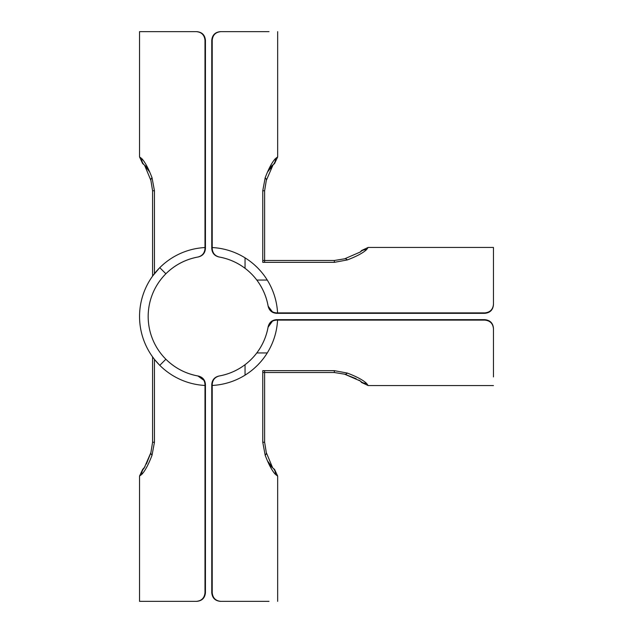<?xml version="1.0" encoding="UTF-8"?>
<svg xmlns="http://www.w3.org/2000/svg" width="633" height="633" viewBox="0 0 633 633"><rect width="100%" height="100%" fill="white"/><g stroke="black" fill="none" stroke-linecap="round" stroke-linejoin="round"><path stroke-width="0.95" d="M276.645 319.665C272.071 320.005 269.239 322.379 268.139 326.794L268.068 327.229A60.42 60.42 0 0 1 245.042 364.695L245.042 375.155A69.052 69.052 0 0 0 277.563 320.116L276.566 320.116L276.645 319.665L484.823 319.665L484.823 320.116C490.069 320.646 492.949 323.51 493.455 328.709L493.455 376.92M257.133 365.621L254.339 368.232M360.304 380.971A8.633 8.182 -40 0 0 366.539 383.361C363.105 380.093 356.711 376.667 347.359 373.074A8.633 3.569 108.5 0 1 344.621 374.19A8.633 3.569 108.5 0 1 344.597 374.174A8.633 3.569 108.5 0 1 344.55 374.158A8.633 3.569 108.5 0 0 344.597 374.174A8.633 3.569 108.5 0 0 344.621 374.19A8.633 3.569 108.5 0 0 344.819 374.238L356.142 378.724M360.24 380.924L361.538 382.474M493.455 385.552L368.153 385.552L366.539 383.361M347.359 373.074L334.343 370.661L334.343 372.521L262.766 372.521M493.455 328.25C492.949 323.059 490.077 320.195 484.823 319.665M276.566 320.116C272.024 320.448 269.191 322.822 268.068 327.229L268.139 326.794C266.438 336.408 262.655 345.127 256.8 352.945A60.42 60.42 0 0 1 219.334 375.962C228.782 374.214 237.351 370.463 245.042 364.695M268.068 327.229L272.926 320.504M484.823 320.116L277.563 320.116M212.221 384.46C212.553 379.927 214.919 377.094 219.334 375.962L218.899 376.042C214.484 377.126 212.11 379.966 211.762 384.54L212.221 384.46L212.213 385.457A69.052 69.052 0 0 0 267.261 352.945L256.8 352.945M260.337 362.242L257.726 365.035M267.514 460.943L272.657 467.827L269.484 465.168M266.343 452.714A8.633 3.569 161.5 0 0 266.287 452.516A8.633 3.569 161.5 0 0 266.279 452.492A8.633 3.569 161.5 0 0 266.264 452.445A8.633 3.569 161.5 0 1 266.279 452.492A8.633 3.569 161.5 0 1 266.287 452.516A8.633 3.569 161.5 0 1 265.18 455.262C268.764 464.598 272.19 470.992 275.466 474.434L277.658 476.048L274.564 469.425M274.572 469.433L273.029 468.143M273.076 468.206A8.633 8.182 130 0 1 275.466 474.434M266.287 452.516L264.626 442.245L262.766 442.245L265.18 455.262M211.762 592.717C212.3 597.971 215.165 600.852 220.355 601.35L220.806 601.35C215.608 600.844 212.743 597.971 212.213 592.717L211.762 592.717L211.762 384.54M220.355 601.35L269.025 601.35M212.213 385.457L212.213 592.717M205.44 384.54C205.1 379.966 202.726 377.133 198.311 376.042L197.876 375.962A60.42 60.42 0 0 1 165.878 273.772L159.777 267.672A69.052 69.052 0 0 0 204.981 385.457L204.981 384.46L205.44 384.54L205.44 592.717L204.989 592.717C204.459 597.971 201.595 600.844 196.396 601.35L196.855 601.35C202.046 600.852 204.902 597.971 205.44 592.717M153.178 357.685L152.806 357.178M159.476 365.035L154.95 359.971M144.134 468.198A8.633 8.182 50 0 0 141.737 474.434C145.012 471.007 148.439 464.614 152.031 455.262A8.633 3.569 -161.5 0 1 150.915 452.516A8.633 3.569 -161.5 0 1 150.923 452.492A8.633 3.569 -161.5 0 1 150.939 452.445A8.633 3.569 -161.5 0 0 150.923 452.492A8.633 3.569 -161.5 0 0 150.915 452.516A8.633 3.569 -161.5 0 0 150.868 452.714L146.373 464.036M145.044 466.687L142.631 469.433M196.396 601.35L139.545 601.35L139.545 476.048L141.737 474.434M152.031 455.262L154.444 442.245L152.577 442.245L152.577 356.87M139.545 601.35L148.177 601.35M204.981 384.46C204.649 379.919 202.283 377.086 197.876 375.962L198.311 376.042C185.991 373.81 175.325 368.351 166.313 359.663M197.876 375.962L204.601 380.821M204.989 592.717L204.989 385.457M204.981 248.54C204.657 253.073 202.283 255.906 197.876 257.038L198.311 256.958C202.718 255.874 205.092 253.034 205.44 248.46L204.981 248.54L204.989 247.543A69.052 69.052 0 0 0 159.777 365.328L165.878 359.228A60.42 60.42 0 0 1 197.876 257.038C185.73 259.324 175.206 264.76 166.313 273.337M153.178 275.315L155.599 272.237M152.862 275.743L159.476 267.965M157.443 270.117L156.865 270.758M149.689 172.057L144.553 165.173L147.718 167.832M150.868 180.286A8.633 3.569 -18.5 0 0 150.915 180.484A8.633 3.569 -18.5 0 0 150.923 180.508A8.633 3.569 -18.5 0 0 150.939 180.555A8.633 3.569 -18.5 0 1 150.923 180.508A8.633 3.569 -18.5 0 1 150.915 180.484A8.633 3.569 -18.5 0 1 152.031 177.738C148.446 168.402 145.012 162.008 141.737 158.567L139.545 156.952L139.545 31.65L196.396 31.65C201.595 32.156 204.459 35.029 204.989 40.283L205.44 40.283C204.902 35.029 202.046 32.148 196.855 31.65L148.177 31.65L196.855 31.65M142.631 163.567L144.174 164.857M144.126 164.794A8.633 8.182 -50 0 1 141.737 158.567M150.915 180.484L152.585 190.755L154.444 190.755L152.031 177.738M148.177 31.65L139.545 31.65M205.44 40.283L205.44 248.46M204.989 247.543L204.989 40.283M276.566 312.884C272.024 312.552 269.191 310.178 268.068 305.771L268.139 306.206L268.068 305.771A60.42 60.42 0 0 0 245.042 268.305L245.042 257.845A69.052 69.052 0 0 1 277.563 312.884L276.566 312.884L276.645 313.335C272.071 312.995 269.239 310.621 268.139 306.206L272.926 312.496M257.133 267.379L254.339 264.768M360.304 252.029A8.633 8.182 40 0 1 366.539 249.639C363.105 252.907 356.711 256.333 347.359 259.926A8.633 3.569 -108.5 0 0 344.621 258.81A8.633 3.569 -108.5 0 0 344.597 258.826A8.633 3.569 -108.5 0 0 344.55 258.842A8.633 3.569 -108.5 0 1 344.597 258.826A8.633 3.569 -108.5 0 1 344.621 258.81A8.633 3.569 -108.5 0 1 344.819 258.762M360.24 252.076L361.538 250.526M276.645 313.335L484.823 313.335L484.823 312.884C490.069 312.354 492.949 309.49 493.455 304.291L493.455 247.448L368.153 247.448L366.539 249.639M347.359 259.926L334.343 262.339L334.343 260.479L344.621 258.818M493.455 247.448L493.455 256.08M268.068 305.771L268.139 306.206C266.438 296.592 262.655 287.873 256.8 280.055A60.42 60.42 0 0 0 219.334 257.038C228.782 258.786 237.351 262.537 245.042 268.305M493.455 304.75C492.949 309.941 490.077 312.805 484.823 313.335M484.823 312.884L277.563 312.884M211.762 40.283C212.3 35.029 215.165 32.148 220.355 31.65L220.806 31.65C215.608 32.156 212.743 35.029 212.213 40.283L211.762 40.283L211.762 248.46L212.221 248.54L212.213 247.543A69.052 69.052 0 0 1 267.261 280.055L256.8 280.055M260.337 270.758L257.726 267.965M212.221 248.54C212.553 253.073 214.919 255.906 219.334 257.038L218.899 256.958C214.484 255.874 212.11 253.034 211.762 248.46M266.343 180.286A8.633 3.569 -161.5 0 1 266.287 180.484A8.633 3.569 -161.5 0 1 266.279 180.508A8.633 3.569 -161.5 0 1 266.264 180.555A8.633 3.569 -161.5 0 0 266.279 180.508A8.633 3.569 -161.5 0 0 266.287 180.484A8.633 3.569 -161.5 0 0 265.18 177.738C268.764 168.402 272.19 162.008 275.466 158.567L277.658 156.952L274.564 163.575M267.514 172.057L273.155 164.691L269.484 167.832M273.076 164.794A8.633 8.182 -130 0 0 275.466 158.567M274.572 163.567L273.029 164.857M264.626 262.339L264.626 190.755L262.766 190.755L265.18 177.738M269.025 31.65L220.355 31.65M212.213 247.543L212.213 40.283M334.343 370.661L262.766 370.661L262.766 442.245M154.444 442.245L154.444 359.338M154.444 273.662L154.444 190.755M334.343 262.339L262.766 262.339L262.766 190.755M360.414 381.05L344.597 374.166M368.137 385.544L361.53 382.459M358.792 380.061L360.24 380.931M344.621 374.182L334.343 372.521M272.166 466.687L270.829 464.036M266.264 452.492L272.657 467.827M264.626 442.245L264.626 370.661M277.658 476.048L277.658 601.35M144.047 468.309L150.939 452.492M139.561 476.04L142.639 469.425M150.915 452.516L152.585 442.245M145.044 166.313L146.373 168.964M139.561 156.96L142.639 163.575M150.939 180.508L144.553 165.173M152.577 190.755L152.577 276.13M344.597 258.834L360.414 251.95L344.597 258.834M368.137 247.456L361.53 250.541M262.766 260.479L334.343 260.479M270.813 169.003L272.135 166.36M273.155 164.691L266.264 180.508M264.626 190.755L266.287 180.484M277.658 31.65L277.658 156.952"/></g></svg>
